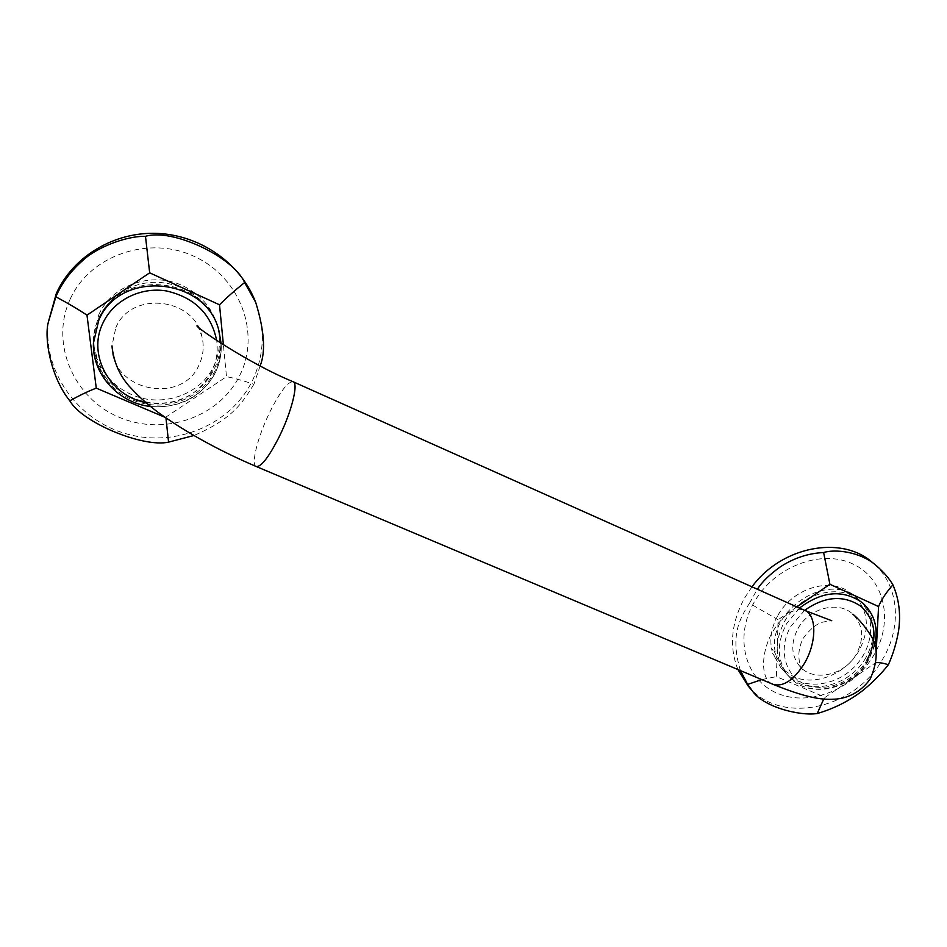 <?xml version="1.0" encoding="UTF-8"?>
<svg xmlns="http://www.w3.org/2000/svg" width="947" height="947" viewBox="0 0 947 947"><rect width="100%" height="100%" fill="white"/><g stroke="black" fill="none" stroke-linecap="round" stroke-linejoin="round"><path stroke-width="0.71" stroke-dasharray="4.74 3.55" d="M865.949 657.549C849.613 687.06 806.347 696.803 787.288 674.726C774.918 659.716 773.983 642.007 784.471 621.611C799.919 593.023 840.865 582.334 860.752 601.238C875.762 616.71 877.49 635.473 865.949 657.549M754.061 602.363C733.629 637.781 745.455 680.396 777.665 693.441C809.578 707.018 853.886 689.215 873.714 655.336C893.992 621.658 884.972 578.771 852.892 563.974C821.12 548.656 774.007 566.72 754.061 602.363M778.043 615.136C791.219 591.117 823.322 578.712 844.606 589.164L853.673 595.024C868.577 610.377 870.329 629.009 858.917 650.897C845.766 674.11 815 686.397 793.633 676.75L780.92 667.848L772.657 653.371L775.593 657.881L776.635 658.129L776.41 656.709L785.004 672.252C801.233 690.032 834.023 687.463 853.969 667.315C874.211 647.452 876.543 614.875 858.207 599.013C828.128 569.029 763.507 613.1 776.007 655.146L772.811 648.34L771.983 650.885C769.366 639.047 771.379 627.127 778.043 615.136M215.17 370.526C203.191 395.751 172.295 410.051 143.577 403.493C114.824 397.113 92.652 370.36 93.457 341.701L98.701 319.151C119.476 267.587 206.28 276.145 218.473 329.248C222.427 343.524 221.326 357.291 215.17 370.526M70.019 299.524C49.658 343.725 74.103 398.924 119.606 417.438C164.837 436.591 220.189 416.668 240.065 374.811C260.591 333.249 240.562 277.862 194.845 256.696C149.448 234.892 89.693 255.015 70.019 299.524M98.76 314.842C111.663 284.834 152.337 270.972 182.854 285.816C200.255 294.28 211.702 307.302 217.206 324.904C221.125 339.038 220.035 352.663 213.951 365.767C200.906 394.544 162.339 408.299 131.87 394.686C117.037 388.175 106.135 377.782 99.151 363.518L100.524 367.981L98.524 365.305C111.296 394.544 147.91 410.122 178.202 400.19C208.624 390.626 226.913 357.741 218.011 327.686C210.092 299.927 180.013 279.661 149.519 282.585C119.014 285.248 94.084 310.912 93.504 340.068L94.404 351.858L97.671 363.269L95.836 355.989L97.754 360.286L94.203 347.241L93.575 337.144L98.76 314.842M796.889 606.885L778.079 619.776L776.398 676.62L825.204 697.323L875.573 662.746L876.153 652.033M740.471 670.618C730.101 636.668 739.145 619.172 749.491 603.275L778.079 619.776M749.491 603.275L757.34 589.223M761.767 679.591L776.398 676.62M823.736 699.04L825.204 697.323M751.977 586.82L744.496 598.125C731.131 623.043 728.941 646.86 737.95 669.553M748.189 686.054C779.937 725.509 854.549 709.741 882.58 659.254C902.882 626.014 898.857 583.376 871.927 562.056M165.358 417.461L226.499 376.669L223.409 344.945M260.165 365.838L253.903 384.293C242.953 380.552 233.814 378.019 226.499 376.669M253.903 384.293C242.621 402.274 233.116 418.752 193.886 435.513M48.711 319.577C41.289 370.052 77.311 420.563 127.016 434.022C176.639 447.919 231.506 424.185 252.577 380.351C264.734 354.225 265.42 327.366 254.636 299.773M115.783 327.792C130.994 290.196 194.703 297.583 202.007 336.872C204.244 346.472 203.309 355.705 199.201 364.559C182.416 405.482 110.941 391.135 111.983 345.904L115.783 327.792M798.001 628.488C809.152 607.927 838.711 600.362 852.856 614.212C863.309 625.233 864.457 638.562 856.301 654.188C844.688 675.223 813.958 682.302 800.227 666.842C791.124 656.046 790.378 643.262 798.001 628.488M799.493 608.057L786.555 623.706C776.031 644.173 776.966 661.917 789.36 676.963C808.454 699.087 851.838 689.309 868.245 659.704C879.822 637.58 878.094 618.77 863.06 603.263L860.752 601.238M804.619 610.342L790.828 626.381C777.736 648.79 784.85 675.969 805.352 684.432C825.677 693.228 854.289 681.781 867.026 659.952M93.457 341.701L93.422 343.193C92.605 371.946 114.871 398.782 143.719 405.162C172.543 411.744 203.546 397.385 215.573 372.076C219.846 363.044 221.705 353.515 221.125 343.489M145.791 402.534C175.728 406.819 197.769 396.45 211.939 371.402C216.52 361.647 218.106 351.373 216.697 340.6M256.388 466.575C250.41 465.332 257.833 436.247 270.073 411.566C280.158 391.596 287.805 381.641 293.014 381.712L293.25 381.819M772.468 684.101C760.263 679.07 760.808 651.619 772.965 631.235C783.37 614.485 793.882 607.512 804.512 610.306M874.791 645.357L868.612 660.331C852.359 689.665 809.129 699.561 789.36 676.963L787.288 674.726M858.207 599.013L853.673 595.024M785.004 672.252L780.92 667.848M218.887 330.657L218.473 329.248M150.62 406.5C180.238 408.465 201.889 397.042 215.561 372.23C219.858 363.163 221.716 353.574 221.136 343.501M218.011 327.686L217.206 324.904M93.504 340.068L93.575 337.144M197.083 325.768C197.793 325.863 199.426 329.568 202.007 336.872M802.606 669.636C803.814 671.932 793.184 658.414 803.174 638.302C810.845 628.098 818.042 622.593 824.778 621.753L831.75 620.735M802.263 669.138L800.227 666.842"/><path stroke-width="1.42" d="M876.153 652.033L878.579 606.553L829.903 584.275L796.889 606.885M878.579 606.553C881.361 599.688 886.143 592.443 892.926 584.855C898.999 598.883 900.893 614.082 898.632 630.453C896.584 642.611 893.175 654.01 888.404 664.664C882.699 662.995 878.591 662.332 876.093 662.663M757.34 589.223C762.169 581.778 769.899 574.273 780.517 566.72C794.036 557.972 808.407 553.249 823.63 552.539L829.903 584.275M823.63 552.539C835.384 548.834 860.314 551.675 876.188 565.525C883.752 572.142 889.328 578.581 892.926 584.855M888.404 664.664C881.657 673.376 873.264 681.876 863.238 690.162C849.542 700.804 834.2 708.593 817.214 713.529C799.339 716.24 762.761 706.663 752.356 690.896L747.657 684.421L761.767 679.591M747.657 684.421L740.471 670.618M817.214 713.529L823.736 699.04M737.95 669.553L748.189 686.054L752.226 690.765M751.977 586.82C781.239 546.691 840.782 534.948 871.927 562.056L876.188 565.525M223.409 344.945L219.503 304.792L149.673 272.819L86.982 315.173L96.274 388.152L165.358 417.461M219.503 304.792C226.144 298.092 234.513 290.67 244.61 282.537L255.678 302.294C264.343 330.385 265.835 351.574 260.165 365.838M193.886 435.513L168.566 442.131C143.198 447.813 82.211 422.729 69.794 400.794C50.155 376.444 44.095 337.168 48.333 322.229L55.885 296.802C61.591 283.366 70.54 271.268 82.732 260.52C95.114 248.588 124.353 236.004 145.483 236.312L149.673 272.819M145.483 236.312C172.65 228.085 233.282 256.886 244.61 282.537M55.885 296.802C68.243 303.419 78.613 309.539 86.982 315.173M69.794 400.794C80.246 395.029 89.065 390.815 96.274 388.152M168.566 442.131L165.938 417.864M255.572 302.034L254.636 299.773C239.319 262.71 200.137 235.211 157.38 233.388C114.658 231.53 73.12 256.163 56.335 293.463L48.368 321.992M874.791 645.357C878.556 628.37 874.649 614.343 863.06 603.263C843.623 589.164 822.434 590.762 799.493 608.057M867.026 659.952C877.905 638.728 875.975 620.912 861.237 606.494C843.919 594.74 825.038 596.03 804.619 610.342M221.125 343.489L218.887 330.657C206.659 277.388 119.535 268.818 98.677 320.56L93.422 343.193C92.072 374.42 118.884 403.315 150.62 406.5M216.697 340.6C211.217 313.919 194.407 297.358 166.258 290.918C140.322 286.692 113.214 300.483 102.797 323.329C87.112 355.149 110.195 396.177 145.791 402.534M197.083 325.768C193.614 325.673 246.954 362.665 293.014 381.712C298.814 382.777 291.664 411.827 279.022 437.147C268.901 456.963 261.36 466.776 256.388 466.575C222.675 452.204 192.513 435.951 165.891 417.828C152.313 408.737 139.967 398.083 128.863 385.867C119.18 374.681 113.557 361.363 111.983 345.904M293.25 381.819L804.512 610.306C816.847 614.508 817.012 642.528 804.24 663.681C793.764 680.147 783.406 687.06 773.178 684.397L772.468 684.101M221.136 343.501L218.887 330.657M256.388 466.575L773.178 684.397C804.263 697.004 821.085 700.093 833.834 699.206C841.788 698.981 858.349 695.915 870.305 678.786C878.177 660.592 878.153 645.866 870.222 634.585C864.126 625.351 858.349 618.569 852.856 614.212M831.75 620.735L804.512 610.306"/></g></svg>
